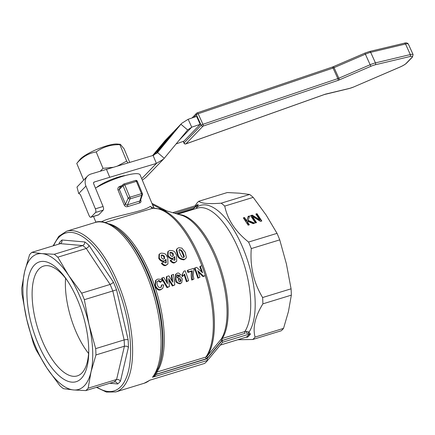 <?xml version="1.0" encoding="UTF-8"?>
<svg xmlns="http://www.w3.org/2000/svg" width="435" height="435" viewBox="0 0 435 435"><rect width="100%" height="100%" fill="white"/><g stroke="black" fill="none" stroke-linecap="round" stroke-linejoin="round"><path stroke-width="0.65" d="M119.886 144.665C110.925 144.518 103.03 146.932 96.195 151.918C88.658 153.18 82.182 157.013 76.767 163.413L80.073 159.384A21.527 4.404 -22.5 0 1 80.502 158.905A21.527 4.404 -22.5 0 1 98.218 148.83A21.527 4.404 -22.5 0 1 117.151 144.028L120.359 144.322L119.886 144.665L126.688 161.097L127.879 162.913M100.349 171.134L103.003 168.35L112.997 167.328M117.629 165.952L126.688 161.097M83.716 180.068L84.015 179.758M198.121 113.769A1.474 0.277 -24.3 0 1 198.164 113.752A1.474 0.669 -108.7 0 0 197.588 112.969A1.474 0.669 -108.7 0 0 197.175 112.866A1.474 0.669 -108.7 0 0 197.05 112.942A1.474 1.305 43.9 0 0 196.386 114.699A1.474 0.277 -24.3 0 1 197.109 114.209A1.474 0.277 -24.3 0 1 198.121 113.769M185.642 143.92A1.474 0.576 -109.6 0 0 185.832 143.925A1.474 0.576 -109.6 0 0 185.93 143.855L203.014 126.128A1.474 0.669 -108.7 0 0 203.205 125.383A1.474 0.669 -108.7 0 0 202.933 124.307L198.164 113.752L333.063 68.05L337.837 78.599L202.933 124.307A1.474 0.277 155.7 0 0 201.883 124.763A1.474 0.277 155.7 0 0 201.155 125.247A1.474 1.305 43.9 0 0 203.014 126.128L337.919 80.426A1.474 0.669 -108.7 0 0 338.109 79.681A1.474 0.669 -108.7 0 0 337.837 78.599A2.947 0.56 -24.3 0 0 338.332 78.42A2.947 0.56 -24.3 0 0 338.843 78.213L334.069 67.664L365.492 54.13A8.847 1.68 -24.3 0 1 368.255 53.054A8.847 1.68 -24.3 0 1 370.674 52.33L405.54 44.017A8.847 1.68 -24.3 0 1 408.112 43.843A8.847 1.68 -24.3 0 1 408.334 44.044L413.109 54.593A8.847 1.68 155.7 0 0 412.886 54.391A8.847 1.68 155.7 0 0 410.314 54.565L375.448 62.879A8.847 1.68 155.7 0 0 373.029 63.602A8.847 1.68 155.7 0 0 370.267 64.679L338.843 78.213L339.425 79.844L370.848 66.31L364.894 53.086L369.456 51.509A1.474 1.033 76.6 0 1 369.995 51.575A1.474 1.033 76.6 0 1 370.674 52.33L375.448 62.879A1.474 1.033 -103.4 0 1 375.612 63.994A1.474 1.033 -103.4 0 1 375.166 64.81L410.031 56.501A1.474 1.033 -103.4 0 0 410.477 55.68A1.474 1.033 -103.4 0 0 410.314 54.565L405.54 44.017A1.474 1.033 76.6 0 0 404.86 43.266A1.474 1.033 76.6 0 0 404.322 43.195C406.062 42.581 407.399 42.864 408.334 44.044M96.439 187.545A19.091 3.904 -22.5 0 1 117.95 177.208A19.091 3.904 -22.5 0 1 125.487 175.512M122.012 185.609A29.488 6.03 157.5 0 0 119.658 186.436C118.097 187.17 117.559 188.404 118.037 190.133L124.198 205.01A1.474 0.299 157.5 0 0 124.981 204.651A1.474 0.299 157.5 0 0 125.498 204.298L119.337 189.415L119.783 187.784L123.301 184.348A1.474 1.283 45.7 0 0 123.067 185.783A1.474 0.299 -22.5 0 1 123.779 185.326A1.474 0.299 -22.5 0 1 124.807 184.913A1.474 0.614 -107 0 0 124.274 184.114A1.474 0.614 -107 0 0 123.899 183.994A1.474 0.614 -107 0 0 123.779 184.07A1.474 1.283 45.7 0 0 123.301 184.348A1.474 1.474 0 0 1 123.899 183.994L135.502 180.443A1.474 0.614 73 0 1 135.878 180.563A1.474 0.614 73 0 1 136.405 181.362A1.474 0.299 -22.5 0 1 137.166 181.226A1.474 0.299 -22.5 0 1 137.297 181.292L142.397 193.597A1.474 0.299 157.5 0 0 142.267 193.537A1.474 0.299 157.5 0 0 141.505 193.673A1.474 0.614 73 0 1 141.745 194.586A1.474 0.614 73 0 1 141.69 195.326A1.474 1.202 18.6 0 0 142.408 194.69A1.474 1.202 18.6 0 0 142.43 194.635L140.364 200.774M140.342 200.829L126.444 205.173L125.498 204.298L128.162 198.088A1.474 1.164 23.3 0 0 128.999 198.795A1.474 1.164 23.3 0 0 130.087 198.877A1.474 0.614 -107 0 0 130.141 198.137A1.474 0.614 -107 0 0 129.902 197.224A1.474 0.299 157.5 0 0 128.88 197.631A1.474 0.299 157.5 0 0 128.162 198.088L123.067 185.783L119.337 189.415A1.474 0.299 -22.5 0 1 118.815 189.769A1.474 0.299 -22.5 0 1 118.037 190.133M119.658 186.436A1.474 0.299 -110 0 0 120.196 187.376M255.073 337.092L283.533 328.381A75.19 31.255 73 0 1 282.407 329.665A75.19 31.255 73 0 1 281.211 330.79L252.757 339.501A75.19 31.255 -107 0 0 253.948 338.376A75.19 31.255 -107 0 0 255.073 337.092C252.528 327.588 255.127 316.506 262.881 303.847A75.19 31.255 -107 0 0 262.609 297.529C253.681 282.793 249.902 266.476 251.278 248.586A75.19 31.255 -107 0 0 249.951 245.296A75.19 31.255 -107 0 0 248.575 242.061L277.035 233.35A75.19 31.255 73 0 1 278.411 236.586A75.19 31.255 73 0 1 279.738 239.875L251.278 248.586M245.938 337.255L247.466 337.212A71.199 29.596 -107 0 0 248.983 335.825A71.199 29.596 -107 0 0 250.386 334.178L249.059 332.09L246.656 331.345A5.883 5.176 40.9 0 0 244.823 331.568L222.252 338.479A2.947 2.572 38.2 0 0 221.121 339.218L207.027 356.303A80.692 33.544 -107 0 0 200.535 259.13A80.692 33.544 -107 0 0 160.276 209.034L153.028 208.24A2.947 2.67 85.1 0 0 152.527 208.338A81.084 33.707 73 0 1 199.377 259.39A81.084 33.707 73 0 1 201.878 265.747M197.811 204.744L198.235 204.684L197.811 204.744M246.656 331.345A1.474 0.478 -86.9 0 0 246.324 333.166L247.934 333.243A1.474 0.555 -54.2 0 1 249.059 332.09A69.546 28.911 -107 0 0 243.23 248.679A69.546 28.911 -107 0 0 197.3 206.908L198.235 204.684L195.674 206.755A1.474 0.647 -157.2 0 0 197.3 206.908L196.174 208.517M248.575 242.061C235.476 231.648 227.532 219.659 224.737 206.092A75.19 31.255 -107 0 0 221.187 203.178C208.577 204.118 201.117 203.477 198.811 201.258A75.19 31.255 -107 0 0 197.615 202.384A75.19 31.255 -107 0 0 196.489 203.662L195.261 205.766M154.18 208.175L152.212 204.058M174.712 213.264L195.473 206.908A1.474 0.614 -107 0 0 194.945 206.108A1.474 0.614 -107 0 0 194.565 205.989A1.474 0.614 -107 0 0 194.565 205.994A1.474 0.614 -107 0 0 194.445 206.065M150.428 380.011L204.673 363.41A84.037 34.93 -107 0 0 206.163 362.018A84.037 34.93 -107 0 0 207.223 360.827A84.037 34.93 -107 0 0 207.56 360.408L222.573 342.263L222.127 340.572L207.12 358.712L207.56 360.408M150.01 380.163L144.181 383.24A84.037 34.93 -107 0 0 149.569 380.277L204.673 363.41M158.161 368.44A83.172 34.572 -107 0 0 148.134 274.583A83.172 34.572 -107 0 0 114.856 226.972L116.014 227.75A81.949 34.066 73 0 1 148.803 274.664A81.949 34.066 73 0 1 158.683 367.145L154.316 375.574L152.462 377.27L154.8 375.856L156.181 374.421A1.474 0.576 23.2 0 1 155.458 373.855M247.934 333.243L249.309 334.08A70.764 29.417 73 0 1 246.406 337.092L246.096 337.185M67.305 280.58A57.425 23.871 -107 0 0 43.636 266.073A57.425 23.871 -107 0 0 38.932 269.053A57.425 23.871 -107 0 0 41.983 340.143A57.425 23.871 -107 0 0 77.256 375.9A57.425 23.871 -107 0 0 81.959 372.92A57.425 23.871 -107 0 0 88.745 350.632M109.75 383.273L117.727 383.958L116.357 382.169L114.28 381.887L85.825 390.597L73.602 389.95A70.764 29.417 -107 0 0 84.33 385.791A70.764 29.417 -107 0 0 91.018 371.881A70.764 29.417 -107 0 0 88.985 324.472A70.764 29.417 -107 0 0 68.692 275.491A70.764 29.417 -107 0 0 42.037 253.632A70.764 29.417 -107 0 0 31.309 257.792A70.764 29.417 -107 0 0 24.621 271.701L29.558 254.763A75.19 31.255 -107 0 1 30.684 253.48A75.19 31.255 -107 0 1 31.88 252.354L42.037 253.632L54.255 254.279L82.715 245.568A75.19 31.255 73 0 1 86.266 248.477L57.806 257.188A75.19 31.255 -107 0 0 54.255 254.279M85.825 390.597A75.19 31.255 -107 0 0 87.016 389.472A75.19 31.255 -107 0 0 88.142 388.189L116.602 379.478A75.19 31.255 73 0 1 114.28 381.887M37.676 342.693A62.656 26.046 73 0 1 30.586 270.896A62.656 26.046 73 0 1 66.332 279.15A62.656 26.046 73 0 1 77.963 300.889A62.656 26.046 73 0 1 88.74 352.361A62.656 26.046 73 0 1 70.416 381.952A62.656 26.046 73 0 1 37.676 342.693M84.346 299.682A75.19 31.255 -107 0 0 83.025 296.393A75.19 31.255 -107 0 0 81.644 293.157L110.104 284.446A75.19 31.255 73 0 1 111.48 287.682A75.19 31.255 73 0 1 112.806 290.971L84.346 299.682L88.985 324.472L95.678 348.625L124.138 339.914A75.19 31.255 73 0 1 124.41 346.233L95.95 354.944A75.19 31.255 -107 0 0 95.678 348.625M34.68 346.559A75.19 31.255 -107 0 0 36.056 349.794L46.947 368.092A70.764 29.417 -107 0 0 73.602 389.95L63.445 388.672A75.19 31.255 -107 0 1 59.894 385.763L46.947 368.092A70.764 29.417 -107 0 1 26.66 319.111L22.022 294.326A75.19 31.255 -107 0 1 21.75 288.008L24.621 271.701A70.764 29.417 -107 0 0 26.66 319.111L33.354 343.269A75.19 31.255 -107 0 0 34.68 346.559M117.727 383.958A78.137 32.484 -107 0 0 120.473 381.114L128.434 347.201A78.137 32.484 -107 0 0 128.113 339.73L116.553 289.808A78.137 32.484 -107 0 0 114.992 285.915A78.137 32.484 -107 0 0 113.356 282.092L89.044 245.405A78.137 32.484 -107 0 0 84.841 241.963L62.02 240A78.137 32.484 -107 0 0 59.274 242.844L59.584 243.872M62.02 240L61.873 242.29L60.334 243.643L31.88 252.354M84.841 241.963L84.401 244.187L82.715 245.568L60.334 243.643M89.044 245.405L88.142 247.254L86.266 248.477L110.104 284.446L112.116 283.435L113.356 282.092M116.553 289.808L112.806 290.971L124.138 339.914L126.319 339.539L128.113 339.73M128.434 347.201L126.607 346.178L124.41 346.233L116.602 379.478L118.75 379.614L120.473 381.114M57.806 257.188L68.692 275.491L81.644 293.157M95.95 354.944L91.018 371.881L88.142 388.189M65.576 278.297A57.425 23.871 -107 0 0 88.593 353.492M160.276 209.034L181.286 215.189A68.213 28.357 73 0 1 215.32 257.536A68.213 28.357 73 0 1 221.121 339.218A1.474 0.68 -140.5 0 0 221.812 340.616L244.954 333.33L222.127 340.572M205.249 275.627A81.084 33.707 73 0 1 205.891 357.059L207.027 356.303A1.474 0.68 -140.5 0 0 207.707 357.711L221.812 340.616M155.719 373.42A1.474 0.68 -141.6 0 0 156.388 374.241L206.011 358.837L207.707 357.711M206.011 358.837A1.474 0.614 -107 0 1 205.76 357.809A1.474 0.614 -107 0 1 205.891 357.059L156.85 372.072A2.947 2.583 39.1 0 0 156.366 372.278M154.691 375.041L155.295 375.378M156.181 374.421L207.12 358.712M207.223 360.827L222.073 342.9A70.764 29.417 -107 0 0 222.573 342.263L249.309 334.08A1.474 1.283 37.2 0 1 250.386 334.178M194.76 205.967A1.474 0.533 72.2 0 1 194.858 205.902A1.474 0.533 72.2 0 1 195.674 206.755L193.336 208.713A1.474 0.614 -107 0 0 193.651 209.289M162.467 209.675L152.734 204.684A1.474 0.299 -22.5 0 1 152.5 204.749M153.283 208.218L150.222 206.391C143.604 211.769 112.649 216.092 101.931 221.524A27.024 9.298 178.8 0 0 101.442 221.823M152.266 208.191L150.222 206.391L152.527 208.338L109.837 221.067M95.461 188.116A29.488 6.03 -22.5 0 1 123.486 176.077A29.488 6.03 -22.5 0 1 140.157 174.957L153.919 208.186M124.198 205.01C125.057 206.576 126.308 207.076 127.95 206.522L139.602 202.955C140.918 202.612 141.299 201.606 140.744 199.948M237.863 339.73L252.757 339.501M181.738 282.641L180.057 283.854C176.806 283.185 175.251 281.82 175.387 279.765L175.582 274.458L176.061 273.963L175.865 279.265C176.996 280.814 175.985 283.152 180.541 283.354L181.738 282.641L182.276 279.091C181.014 276.845 179.796 276.029 178.622 276.649L177.344 277.96C176.724 276.464 176.86 275.409 177.741 274.795L179.095 275.578L180.65 274.882C179.28 273.18 178.16 272.631 177.284 273.234L176.061 273.963M180.65 274.882L178.616 276.073L177.121 275.344M177.273 277.704L177.828 277.128M165.382 260.163L163.875 261.272C162.211 261.935 160.515 261.027 158.786 258.548L158.992 254.518L159.476 254.018L159.264 258.047C160.966 260.505 162.663 261.413 164.354 260.777L165.414 260.13L165.936 259.189L166.213 262.669L165.708 262.968L163.859 262.06L161.874 262.941C163.685 264.986 165.186 265.633 166.387 264.888L167.943 263.969L167.747 257.634C166.061 255.851 167.105 253.148 160.934 253.175L159.476 254.018M167.943 263.969L165.914 265.377C164.713 266.122 163.207 265.475 161.401 263.436L161.874 262.941M165.942 262.876L165.561 259.951M185.734 258.575L183.88 259.869C180.117 259.494 177.98 257.89 177.458 255.062L176.251 250.152L176.844 249.021L177.333 248.521L176.735 249.652L177.937 254.562C178.415 257.384 180.558 258.988 184.353 259.374L185.734 258.575L186.376 257.395L185.283 252.343L181.868 248.097L178.693 247.738L177.333 248.521M174.163 257.476L172.651 258.58C170.988 259.249 169.291 258.341 167.562 255.862L167.769 251.832L168.258 251.332L168.046 255.361C169.748 257.819 171.439 258.727 173.13 258.085L174.196 257.444L174.712 256.498L174.995 259.983L174.489 260.282L172.635 259.374L170.656 260.255C172.461 262.3 173.962 262.947 175.164 262.202L176.719 261.283L176.523 254.943C174.843 253.165 175.881 250.462 169.715 250.489L168.258 251.332M176.719 261.283L174.691 262.691C173.489 263.436 171.988 262.789 170.177 260.75L170.656 260.255M174.723 260.19L174.343 257.264M188.583 280.705A82.563 34.321 -107 0 0 185.207 270.809L183.836 271.228L182.238 274.442A82.563 34.321 73 0 1 182.836 276.143L184.516 274.061A82.563 34.321 73 0 1 186.898 281.222L188.583 280.705L186.414 281.722A81.084 33.707 -107 0 0 184.114 274.773M183.472 275.578L182.357 276.644A81.084 33.707 -107 0 0 181.765 274.942L182.586 274.132M182.347 274.354L183.836 271.228M162.288 280.831L160.749 279.319L157.742 279.08L156.024 280.086L155.458 285.463C157.03 288.851 158.911 290.134 161.108 289.302L162.772 288.329L163.723 284.947L161.798 284.86L161.282 287.127L160.537 287.573C159.297 288.079 158.193 287.138 157.231 284.751L156.953 282.032L158.258 280.771C158.835 280.33 159.65 280.689 160.694 281.837L162.288 280.831L160.216 282.337C159.172 281.184 158.362 280.825 157.78 281.266L157.187 281.554M161.021 287.35L161.314 285.36L161.798 284.86M162.772 288.329L160.618 289.802C158.585 290.732 156.703 289.449 154.974 285.958L155.551 280.58L156.024 280.086M187.936 272.424A81.084 33.707 -107 0 0 187.311 270.695L187.784 270.2A82.563 34.321 73 0 1 188.415 271.929L187.936 272.424L191.77 271.25C190.96 273.441 190.965 276.388 191.791 280.08L193.901 279.074C193.678 276.404 192.352 277.084 194.037 269.787A82.563 34.321 -107 0 0 193.542 268.438L187.784 270.2M172.119 281.043L171.298 275.458L171.771 274.963L172.815 282.212L168.878 275.85L166.763 276.497L167.518 283.707L163.837 277.394L162.016 277.949L167.47 287.165L169.4 286.578L168.677 278.628L172.896 285.507L174.783 284.93L173.56 274.42L171.771 274.963M174.783 284.93L172.412 286.012L168.834 280.118M169.4 286.578L166.986 287.671L161.543 278.443L162.016 277.949M166.888 282.587L166.29 276.992L166.763 276.497M197.827 278.231A81.084 33.707 -107 0 0 194.478 268.362L194.956 267.868A82.563 34.321 73 0 1 198.316 277.726L197.827 278.231L199.959 277.225A82.563 34.321 -107 0 0 197.805 270.711L203.515 276.133L203.031 276.638L198.278 272.092M201.633 271.891A81.084 33.707 -107 0 0 199.806 266.731L200.285 266.236A82.563 34.321 73 0 1 202.585 272.794L196.674 267.34L194.956 267.868M203.515 276.133L205.287 275.594L203.031 276.638M153.033 208.24L152.391 208.196A2.947 1.381 97.1 0 0 152.071 208.234M248.08 220.333L254.698 223.171L253.148 223.644L247.613 221.252L247.412 221.893L249.342 224.808L248.151 225.178L243.312 217.87L244.503 217.505L246.727 220.86L248.184 216.38L249.636 215.934L247.945 220.909L253.828 223.438M248.184 216.38L248.048 216.956L249.424 216.538M246.727 220.86L248.048 216.956M244.503 217.505L244.367 218.082L246.591 221.442M243.605 218.316L244.367 218.082M247.412 221.893L247.276 222.47L248.912 224.944M256.993 213.683L261.832 220.985L260.494 221.399L252.349 216.315L256.525 222.611L255.41 222.954L250.571 215.651L252.262 215.129L259.711 219.805L255.878 214.025L256.993 213.683L256.857 214.259L261.402 221.121M256.171 214.471L256.857 214.259M259.711 219.805L259.575 220.387L252.126 215.711L252.262 215.129M250.864 216.097L252.126 215.711M252.349 216.315L252.213 216.891L256.09 222.747M221.187 203.178L249.646 194.467L239.489 193.189L227.266 192.547L198.811 201.258M249.646 194.467A75.19 31.255 73 0 1 253.197 197.381L224.737 206.092M262.609 297.529L291.069 288.818A75.19 31.255 73 0 1 291.341 295.137L262.881 303.847M291.069 288.818L286.431 264.029L279.738 239.875M277.035 233.35L266.144 215.048L253.197 197.381M283.533 328.381L288.47 311.444L291.341 295.137M177.328 275.045L177.741 274.795L177.262 275.29M180.634 279.618C181.123 280.156 180.949 280.858 180.117 281.722C179.492 282.005 178.867 281.483 178.247 280.156L178.834 278.117C179.47 277.818 180.074 278.318 180.634 279.618L180.155 280.118L178.209 278.666M180.525 281.478L180.117 281.722M178.41 278.367L178.834 278.117L178.355 278.612M180.242 281.679L180.155 280.118M179.095 275.578L178.616 276.073M161.396 257.395L161.271 255.263L161.771 254.97C163.571 255.296 164.468 255.856 164.474 256.661L164.479 258.743L163.951 259.053C163.038 259.347 162.184 258.798 161.396 257.395M164.202 258.95L163.995 257.161C163.136 255.764 162.233 255.198 161.287 255.47L161.075 255.557M183.657 257.455L183.679 256.465L182.537 253.534C181.368 250.777 180.237 249.603 179.144 250.005L179.013 250.054M183.015 253.039L184.157 255.97C184.516 256.188 184.304 256.704 183.516 257.509C181.585 256.819 182.89 258.591 180.22 253.893L179.03 251L179.628 249.505C181.607 250.228 182.738 251.403 183.015 253.039L182.537 253.534M183.94 257.259L183.516 257.509M179.204 249.755L179.628 249.505M170.172 254.709L170.047 252.577L170.547 252.284C172.347 252.604 173.25 253.17 173.255 253.975L173.255 256.057L172.728 256.367C171.814 256.661 170.96 256.106 170.172 254.709M172.978 256.264L172.771 254.475C171.917 253.078 171.015 252.512 170.063 252.784L169.851 252.865M186.898 281.222L186.414 281.722M182.836 276.143L182.357 276.644M160.694 281.837L160.216 282.337M188.415 271.929L192.243 270.755L191.77 271.25M192.243 270.755L192.275 279.574L191.791 280.08M192.275 279.574L193.901 279.074M172.896 285.507L172.412 286.012M167.47 287.165L166.986 287.671M205.287 275.594A82.563 34.321 -107 0 0 201.927 265.736L200.285 266.236M198.316 277.726L199.959 277.225M139.602 202.955A1.474 0.875 80.8 0 1 139.7 201.226L141.69 195.326L130.087 198.877L127.466 204.972A1.474 0.315 -113.5 0 0 127.95 206.522M176.126 143.914L184.01 141.103L200.182 124.328L196.598 116.411L188.159 119.272L191.737 127.183L187.643 129.978L180.927 124.231L157.535 152.527L164.251 158.28L163.451 159.172L156.404 163.435L153.087 155.431L91.056 173.984A10.32 9.146 -136.1 0 0 87.489 176.153L76.984 187.055L78.719 193.564L79.404 193.809A2.947 1.223 -107 0 1 80.823 195.625L89.028 215.428A2.947 1.223 73 0 0 90.839 217.266L98.533 214.912A2.947 1.223 -107 0 0 98.772 214.759L103.231 210.132A2.947 1.223 -107 0 0 103.073 206.484L93.639 183.706A1.474 1.305 43.9 0 1 94.368 181.982L109.75 177.273L106.439 169.275M87.489 176.153A10.32 9.146 -136.1 0 0 85.945 186.06L95.379 208.838A2.947 1.223 73 0 1 95.537 212.487L91.078 217.114A2.947 1.223 73 0 1 90.839 217.266M109.75 177.273L156.404 163.435L141.701 178.687M153.087 155.431L157.535 152.527L156.611 153.49M142.321 180.177L145.953 177.333L163.457 159.172M164.251 158.28L187.643 129.978M169.286 137.166L171.423 134.665L169.46 137.139M152.593 155.583L165.191 140.489L181.721 123.333L188.159 119.272M164.37 141.408L181.727 123.333M153.859 155.17L155.072 153.604L153.571 155.279M154.893 154.012L155.072 153.604M157.72 150.521L158.916 148.96L156.486 151.804L157.774 150.575M158.683 149.384L158.916 148.96M160.292 147.193L162.429 144.686L160.461 147.166M165.566 141.951L162.63 145.121L165.898 141.484M162.07 145.991L161.657 146.377M165.447 141.837L169.123 137.558L165.273 141.995M166.42 141.554L166.088 141.13M162.483 145.676L158.818 149.586L162.483 145.676M160.015 147.644L164.18 142.778L159.618 148.014M160.162 148.482L156.904 152.081L160.162 148.482M157.252 151.804L156.943 152.114M158.046 151.684L157.6 151.304L157.959 151.037M153.511 155.3L156.16 152.408M155.822 152.875L153.93 155.143M168.03 138.151L162.864 144.018L168.03 138.151M159.629 148.281L155.311 153.131L159.971 147.797M169.008 137.618L173.173 132.757L168.611 137.993M164.631 143.088L162.733 145.192L164.816 142.68M162.946 144.795L162.777 145.23M179.182 140.211L191.737 127.183L200.182 124.328M120.359 144.322L124.144 148.911L129.717 162.364M76.767 163.413L83.574 179.845M96.195 151.918L103.003 168.35M193.825 117.352L196.386 114.699L201.155 125.247L184.076 142.979A1.474 0.277 155.7 0 0 183.994 143.148A1.474 1.474 0 0 0 185.832 143.925L324.483 94.504A1.474 0.576 70.4 0 1 324.358 94.515M410.031 56.501A7.373 1.397 -24.3 0 1 411.956 57.366L406.181 63.363A7.373 1.397 -24.3 0 1 399.798 67.115L353.894 86.886A7.373 1.397 -24.3 0 1 349.577 88.387L325.924 94.025A4.421 0.837 155.7 0 0 324.581 94.433L185.93 143.855A1.474 1.305 -136.1 0 1 184.076 142.979L183.336 141.342M411.956 57.366A1.474 1.305 43.9 0 0 412.423 57.072L413.109 54.593M406.181 63.363A1.474 1.305 43.9 0 0 406.643 63.07L412.423 57.072M353.894 86.886L399.787 67.153C402.946 65.777 405.23 64.413 406.643 63.07M349.577 88.387A1.474 1.033 76.6 0 1 349.321 88.501L353.878 86.924M325.924 94.025A1.474 1.033 76.6 0 1 325.668 94.139A1.474 1.033 76.6 0 1 325.429 94.156M324.581 94.433A1.474 0.576 70.4 0 1 324.483 94.504L349.321 88.501M404.066 43.31A1.474 1.033 76.6 0 1 404.322 43.195L369.456 51.509A1.474 1.033 76.6 0 0 369.201 51.624M364.883 53.124L333.471 66.62L334.069 67.664A2.947 0.56 155.7 0 1 333.558 67.871A2.947 0.56 155.7 0 1 333.063 68.05A1.474 0.669 71.3 0 0 332.492 67.267A1.474 0.669 71.3 0 0 332.074 67.159L333.46 66.653M331.954 67.24A1.474 0.669 71.3 0 1 332.074 67.159L197.175 112.866A1.474 1.474 0 0 0 196.582 113.236L192.036 117.961M124.807 184.913L136.405 181.362L141.505 193.673L129.902 197.224L124.807 184.913M142.332 193.754A1.474 0.299 157.5 0 0 142.397 193.597A1.474 1.474 0 0 1 142.43 194.635M156.97 373.85A1.474 0.614 -107 0 1 156.72 372.817A1.474 0.614 -107 0 1 156.85 372.072A81.084 33.707 -107 0 0 150.341 274.398A81.084 33.707 -107 0 0 109.468 223.943M222.377 340.241A1.474 0.614 -107 0 1 222.127 339.224A1.474 0.614 -107 0 1 222.252 338.479A67.816 28.193 -107 0 0 216.472 257.275A67.816 28.193 -107 0 0 179.1 214.547M177.757 214.156L197.398 208.142A67.816 28.193 73 0 1 239.049 250.364A67.816 28.193 73 0 1 244.823 331.568A1.474 0.614 -107 0 0 244.704 332.313A1.474 0.614 -107 0 0 244.954 333.33M96.434 387.351L106.423 392.076L115.753 391.94A84.037 34.93 -107 0 0 122.637 387.585A84.037 34.93 -107 0 0 118.173 283.555A84.037 34.93 -107 0 0 66.56 231.235L94.988 222.53A84.037 34.93 -107 0 1 146.6 274.849A84.037 34.93 -107 0 1 152.462 377.27L207.566 360.403M247.466 337.212A1.474 1.321 51.4 0 0 246.406 337.092L220.251 345.096M53.657 245.688A82.563 34.321 73 0 1 116.417 284.436A82.563 34.321 73 0 1 120.799 386.644A82.563 34.321 73 0 1 96.972 387.188M59.274 242.844L58.991 244.051M193.336 208.713L176.632 213.824M180.541 283.354L180.057 283.854M175.865 279.265L175.387 279.765M164.474 256.661L163.995 257.161M161.771 254.97L161.287 255.47M159.264 258.047L158.786 258.548M164.354 260.777L163.875 261.272M166.387 264.888L165.914 265.377M184.157 255.97L183.679 256.465M176.735 249.652L176.251 250.152M177.937 254.562L177.458 255.062M184.353 259.374L183.88 259.869M173.255 253.975L172.771 254.475M170.547 252.284L170.063 252.784M168.046 255.361L167.562 255.862M173.13 258.085L172.651 258.58M175.164 262.202L174.691 262.691M158.258 280.771L157.78 281.266M155.458 285.463L154.974 285.958M161.108 289.302L160.618 289.802M135.383 180.52A1.474 0.614 73 0 1 135.502 180.443A1.474 1.474 0 0 1 137.297 181.292M103.073 206.484L95.379 208.838M103.231 210.132L95.537 212.487M98.772 214.759L91.078 217.114M85.945 186.06L78.719 193.564M94.368 181.982L93.569 182.814M370.848 66.31A7.373 1.397 -24.3 0 1 375.166 64.81M337.919 80.426A4.421 0.837 155.7 0 0 339.425 79.844M183.2 141.391L183.994 143.148M93.514 216.445L95.928 222.274M115.753 391.94L144.181 383.24M114.856 226.972C106.031 221.877 99.408 220.398 94.988 222.53M220.23 345.124L246.319 337.136M53.119 245.851L58.758 236.341L66.56 231.235M197.996 204.602L194.858 205.902L172.717 212.677M166.659 210.904L151.913 203.341M105.286 222.464L109.886 221.056M151.897 208.05L152.391 208.196M162.369 145.535L162.815 145.921M165.175 142.337L165.621 142.718M169.063 138.586L168.617 138.205M160.254 147.258L160.7 147.644M155.431 153.261L155.882 153.642M159.259 148.639L159.705 149.026M169.248 137.237L169.699 137.618"/></g></svg>
